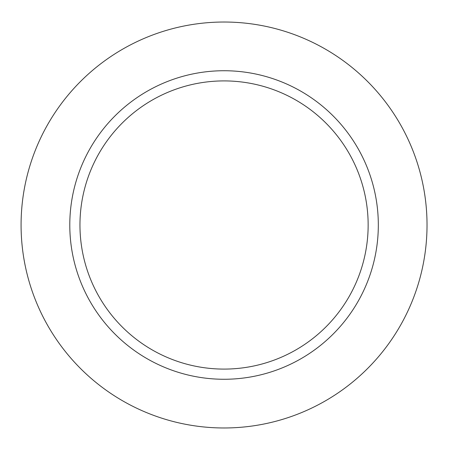 <?xml version="1.0" encoding="UTF-8"?>
<svg xmlns="http://www.w3.org/2000/svg" width="450" height="450" viewBox="0 0 450 450"><rect width="100%" height="100%" fill="white"/><g stroke="black" fill="none" stroke-linecap="round" stroke-linejoin="round"><path stroke-width="0.67" d="M378.321 225A154.266 154.266 0 0 0 224.055 70.734A154.266 154.266 0 0 0 69.789 225A154.266 154.266 0 0 0 224.055 379.266A154.266 154.266 0 0 0 378.321 225A154.266 154.266 0 0 0 224.055 70.734A154.266 154.266 0 0 0 69.789 225A154.266 154.266 0 0 0 224.055 379.266A154.266 154.266 0 0 0 378.321 225M427.027 225A202.972 202.972 0 0 0 122.569 49.219A202.972 202.972 0 0 0 122.569 400.781A202.972 202.972 0 0 0 427.027 225A202.972 202.972 0 0 0 122.569 49.219A202.972 202.972 0 0 0 122.569 400.781A202.972 202.972 0 0 0 427.027 225M79.959 225A144.096 144.096 0 0 1 296.1 100.209A144.096 144.096 0 0 1 296.1 349.791A144.096 144.096 0 0 1 79.959 225A144.096 144.096 0 0 1 296.1 100.209A144.096 144.096 0 0 1 296.1 349.791A144.096 144.096 0 0 1 79.959 225"/></g></svg>
